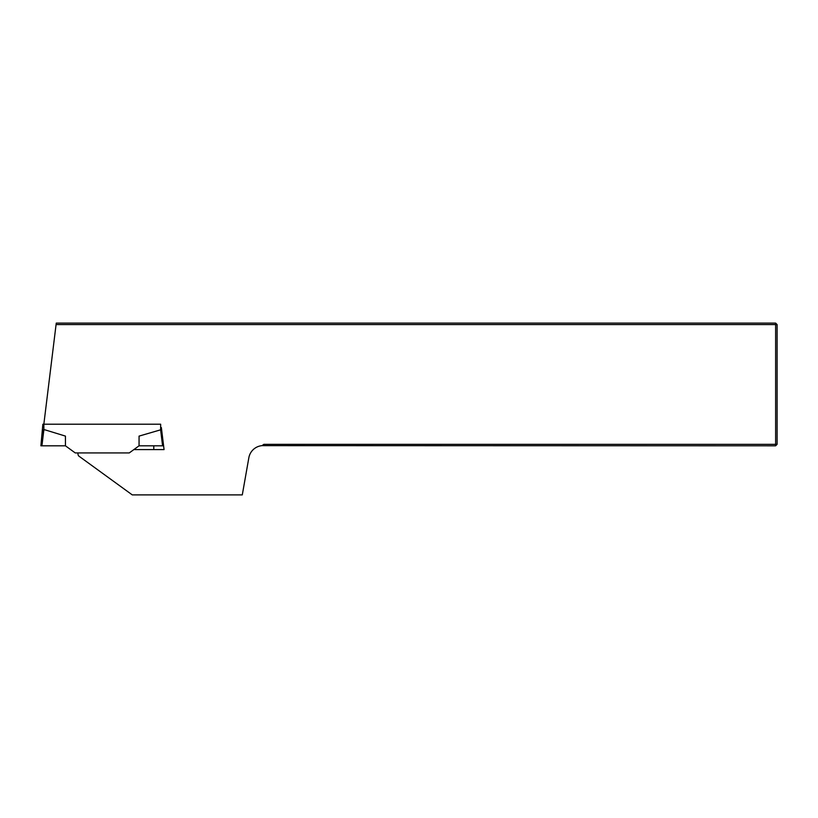 <?xml version="1.0" encoding="UTF-8"?>
<svg xmlns="http://www.w3.org/2000/svg" width="818" height="818" viewBox="0 0 818 818"><rect width="100%" height="100%" fill="white"/><g stroke="black" fill="none" stroke-linecap="round" stroke-linejoin="round"><path stroke-width="1.23" d="M261.995 445.646L263.866 444.338L775.628 444.338L775.628 445.81L261.995 445.646A14.724 14.724 0 0 0 248.846 457.753L242.292 494.89L132.26 494.89L78.651 455.943A4.07 4.07 0 0 1 78.017 452.927M160.655 427.548L161.361 427.548L164.06 449.593L133.866 449.593M56.074 324.582L56.258 323.11L775.628 323.11L775.628 324.582L777.1 324.582L777.1 444.338L775.628 444.338L775.628 324.582L56.074 324.582L43.845 424.215L160.655 424.215L160.655 429.818L139.06 436.106L139.06 445.81L129.264 452.927L75.236 452.927L65.44 445.81L40.9 445.81L42.863 424.215L43.845 424.215L43.875 429.818L41.912 445.81M153.784 445.81L153.784 449.593M775.628 445.81L777.1 444.338M775.628 323.11L777.1 324.582M65.44 445.81L65.44 436.106L44.918 429.818L42.863 429.818L40.9 445.81M162.588 445.81L160.625 429.818L161.637 429.818L163.6 445.81L139.06 445.81"/></g></svg>
